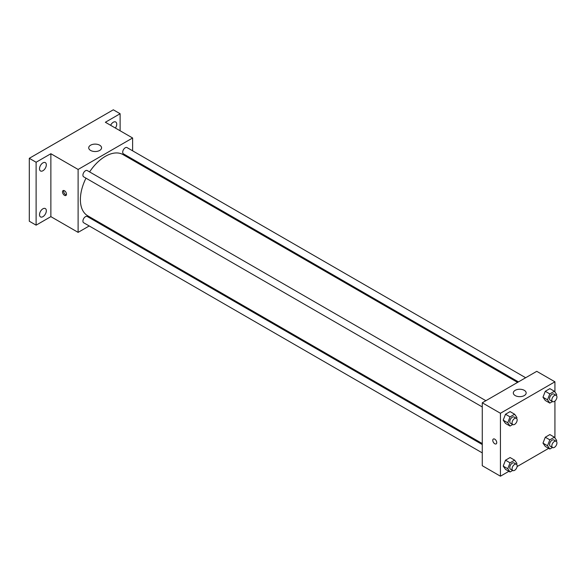<?xml version="1.0" encoding="UTF-8"?>
<svg xmlns="http://www.w3.org/2000/svg" width="586" height="586" viewBox="0 0 586 586"><rect width="100%" height="100%" fill="white"/><g stroke="black" fill="none" stroke-linecap="round" stroke-linejoin="round"><path stroke-width="0.88" d="M89.219 225.962L78.114 232.371L50.872 216.644L36.112 225.163L29.3 221.23L29.3 158.308L113.31 109.802L120.123 113.735L120.123 130.781M97.291 221.303L96.441 221.794M42.925 216.666A4.82 2.784 -60 0 1 40.515 216.908A4.82 2.784 -60 0 1 39.775 213.048A4.82 2.784 -60 0 1 42.925 208.799A4.82 2.784 -60 0 1 45.334 208.565A4.82 2.784 -60 0 1 46.067 212.425A4.82 2.784 -60 0 1 42.925 216.666M42.925 170.731A4.82 2.784 -60 0 1 40.515 170.973A4.82 2.784 -60 0 1 39.775 167.113A4.82 2.784 -60 0 1 42.925 162.871A4.82 2.784 -60 0 1 45.334 162.63A4.82 2.784 -60 0 1 46.067 166.49A4.82 2.784 -60 0 1 42.925 170.731M50.872 216.644L50.872 153.722L36.112 162.241L29.3 158.308M36.112 225.163L36.112 162.241M78.114 232.371L78.114 169.449L50.872 153.722M78.114 169.449L132.612 137.988L105.363 122.254L120.123 113.735M90.603 150.441A6.424 3.706 180 0 1 88.72 147.819A6.424 3.706 180 0 1 95.144 144.112A6.424 3.706 180 0 1 101.568 147.819A6.424 3.706 180 0 1 97.606 151.247A6.424 3.706 180 0 1 90.603 150.441M110.622 125.294A4.82 2.784 -60 0 1 113.31 122.232A4.82 2.784 -60 0 1 115.72 121.991A4.82 2.784 -60 0 1 115.405 128.056M85.988 178.166A35.321 20.393 120 0 0 80.385 199.599A35.321 20.393 120 0 0 87.702 215.773L482.271 443.573M517.592 382.394L123.023 154.594A35.321 20.393 120 0 0 89.599 171.91M132.612 137.988L132.612 150.807M132.612 159.143L132.612 160.125M525.657 377.736L127.059 147.606A3.611 2.08 120 0 0 124.276 148.573A3.611 2.08 120 0 0 122.701 152.206A3.611 2.08 120 0 0 123.448 153.854L518.442 381.904M482.271 444.554L87.277 216.505A3.611 2.08 120 0 0 84.494 217.472A3.611 2.08 120 0 0 82.919 221.105A3.611 2.08 120 0 0 83.666 222.753L482.271 452.89M482.271 406.955L83.666 176.826A3.611 2.08 -60 0 1 83.666 172.658A3.611 2.08 -60 0 1 87.277 170.57L485.882 400.699M66.482 194.193A2.813 1.619 60 0 1 65.896 195.482A2.813 1.619 60 0 1 63.09 193.856A2.813 1.619 60 0 1 63.09 190.611A2.813 1.619 60 0 1 65.251 191.366A2.813 1.619 60 0 1 66.482 194.193M66.35 194.94A2.813 1.619 60 0 1 64.233 193.197A2.813 1.619 60 0 1 63.779 190.494M508.882 471.32L500.437 476.198L482.271 465.709L482.271 402.787L536.761 371.326L554.927 381.808L554.927 392.005M548.657 448.356L517.094 466.573M545.28 400.465L542.98 397.205L545.28 391.287L549.866 388.643L545.28 391.287L542.98 397.205L545.28 400.465L549.815 403.087L547.522 399.82L549.815 393.909L554.407 391.265L556.7 394.525L556.334 395.462M505.498 469.364L503.206 466.104L505.498 460.193L510.084 457.541L505.498 460.193L503.206 466.104L505.498 469.364L510.04 471.986L507.747 468.727L510.04 462.815L514.625 460.164L516.918 463.423L516.559 464.361M554.927 401.051L554.927 437.94M500.437 476.198L500.437 413.269L554.927 381.808M545.28 446.4L542.98 443.133L545.28 437.222L549.866 434.578L545.28 437.222L542.98 443.133L545.28 446.4L549.815 449.023L547.522 445.756L549.815 439.844L554.407 437.2L556.7 440.46L556.334 441.397M505.498 423.429L503.206 420.169L505.498 414.258L510.084 411.606L505.498 414.258L503.206 420.169L505.498 423.429L510.04 426.051L507.747 422.792L510.04 416.88L514.625 414.229L516.918 417.496L516.559 418.426M500.437 413.269L482.271 402.787M515.197 395.579A6.424 3.706 180 0 1 513.314 392.957A6.424 3.706 180 0 1 519.731 389.243A6.424 3.706 180 0 1 526.155 392.957A6.424 3.706 180 0 1 522.192 396.378A6.424 3.706 180 0 1 515.197 395.579M496.745 442.606A2.813 1.619 60 0 1 496.166 443.888A2.813 1.619 60 0 1 493.353 442.269A2.813 1.619 60 0 1 493.353 439.024A2.813 1.619 60 0 1 495.522 439.778A2.813 1.619 60 0 1 496.745 442.606M496.166 443.888A2.813 1.619 60 0 1 493.353 442.269A2.813 1.619 60 0 1 493.353 439.024M512.699 424.52L510.04 426.051M516.405 418.323L514.134 417.02A3.611 2.08 120 0 0 511.358 417.986A3.611 2.08 120 0 0 509.783 421.612A3.611 2.08 120 0 0 510.531 423.268L512.801 424.579A3.611 2.08 120 0 0 516.405 422.491A3.611 2.08 120 0 0 516.405 418.323A3.611 2.08 120 0 0 513.629 419.29A3.611 2.08 120 0 0 512.054 422.924A3.611 2.08 120 0 0 512.801 424.579M507.747 422.792L503.206 420.169M510.04 416.88L505.498 414.258M514.625 414.229L510.084 411.606M552.473 401.557L549.815 403.087M556.187 395.36L553.917 394.048A3.611 2.08 120 0 0 551.133 395.015A3.611 2.08 120 0 0 549.558 398.648A3.611 2.08 120 0 0 550.305 400.304L552.576 401.615A3.611 2.08 120 0 0 556.187 399.527A3.611 2.08 120 0 0 556.187 395.36A3.611 2.08 120 0 0 553.404 396.326A3.611 2.08 120 0 0 551.829 399.96A3.611 2.08 120 0 0 552.576 401.615M547.522 399.82L542.98 397.205M549.815 393.909L545.28 391.287M554.407 391.265L549.866 388.643M512.699 470.455L510.04 471.986M516.405 464.258L514.134 462.947A3.611 2.08 120 0 0 511.358 463.914A3.611 2.08 120 0 0 509.783 467.547A3.611 2.08 120 0 0 510.531 469.203L512.801 470.514A3.611 2.08 120 0 0 516.405 468.426A3.611 2.08 120 0 0 516.405 464.258A3.611 2.08 120 0 0 513.629 465.225A3.611 2.08 120 0 0 512.054 468.859A3.611 2.08 120 0 0 512.801 470.514M507.747 468.727L503.206 466.104M510.04 462.815L505.498 460.193M514.625 460.164L510.084 457.541M552.473 447.484L549.815 449.023M556.187 441.295L553.917 439.983A3.611 2.08 120 0 0 551.133 440.95A3.611 2.08 120 0 0 549.558 444.584A3.611 2.08 120 0 0 550.305 446.232L552.576 447.543A3.611 2.08 120 0 0 556.187 445.463A3.611 2.08 120 0 0 556.187 441.295A3.611 2.08 120 0 0 553.404 442.262A3.611 2.08 120 0 0 551.829 445.895A3.611 2.08 120 0 0 552.576 447.543M547.522 445.756L542.98 443.133M549.815 439.844L545.28 437.222M554.407 437.2L549.866 434.578"/></g></svg>
